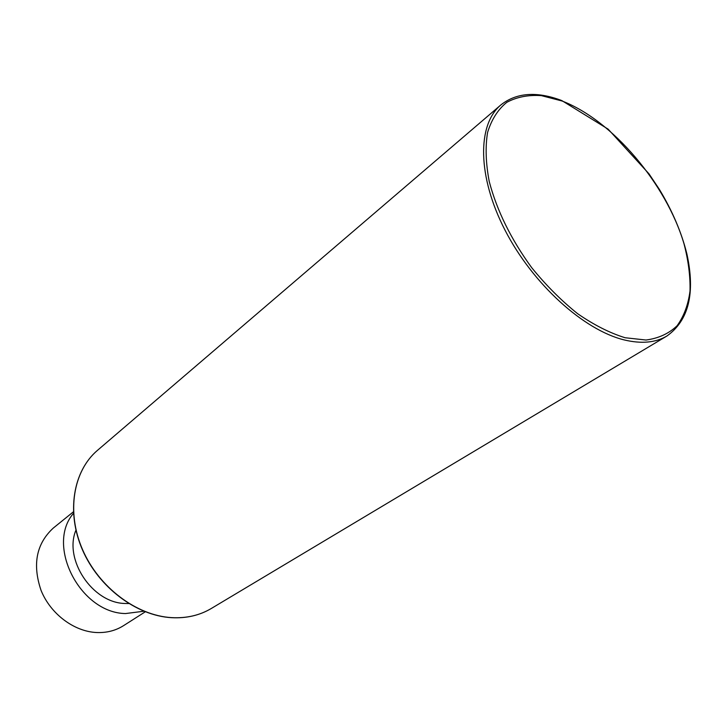 <?xml version="1.0" encoding="UTF-8"?>
<svg xmlns="http://www.w3.org/2000/svg" width="727" height="727" viewBox="0 0 727 727"><rect width="100%" height="100%" fill="white"/><g stroke="black" fill="none" stroke-linecap="round" stroke-linejoin="round"><path stroke-width="1.09" d="M128.724 603.555L124.644 603.474C92.293 602.692 63.612 559.436 75.926 530.156M143.855 611.234L125.553 613.552C80.297 613.061 45.637 545.45 73.463 513.371M145.291 611.798L123.545 625.656C115.548 630.691 106.478 632.981 96.328 632.517C73.8 631.381 50.517 613.833 41.066 590.424C32.252 564.461 36.332 543.669 53.325 528.038L73.382 511.826M625.102 337.737L646.03 340.027C658.517 338.364 668.858 333.611 677.064 325.778C683.88 316.39 688.196 304.822 690.014 291.054C690.396 276.36 688.387 260.602 683.998 243.772C666.323 183.958 612.461 120.3 562.026 100.989L541.361 95.628C528.329 94.746 516.815 96.982 506.81 102.325C497.968 109.468 491.552 119.51 487.581 132.45C485.209 146.872 485.763 163.239 489.244 181.55C496.914 210.648 511.072 239.365 531.71 267.681C546.041 285.311 561.335 300.642 577.601 313.673C593.968 324.978 609.808 333.002 625.102 337.737M561.271 100.362C536.508 91.139 516.361 92.674 500.821 104.97C477.121 124.726 477.303 176.479 505.065 230.241C532.682 283.993 583.726 330.158 624.266 339.936C641.432 344.025 655.672 342.708 666.977 335.974C688.814 320.38 695.439 292.999 686.87 253.85C681.508 232.331 672.33 210.821 659.334 189.32L649.011 173.844L608.117 129.133L561.789 100.562M666.977 335.974L211.275 608.499C199.661 615.396 186.421 618.432 171.563 617.623C136.503 615.596 98.808 587.28 82.542 549.603C66.166 511.953 73.282 470.814 97.509 450.322L500.821 104.97M211.275 608.499C199.607 615.424 186.321 618.486 171.418 617.677C136.312 615.66 98.618 587.352 82.387 549.694C66.048 512.035 73.218 470.869 97.509 450.322"/></g></svg>
